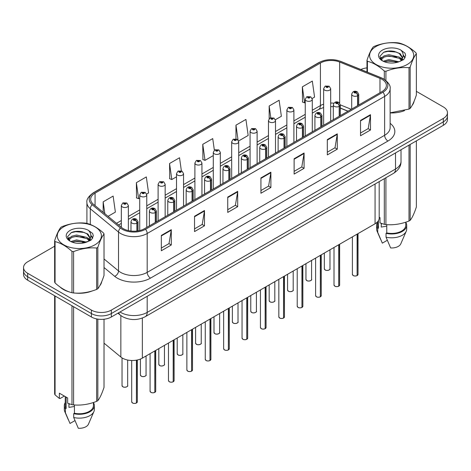 <?xml version="1.0" encoding="UTF-8"?>
<svg xmlns="http://www.w3.org/2000/svg" width="471" height="471" viewBox="0 0 471 471"><rect width="100%" height="100%" fill="white"/><g stroke="black" fill="none" stroke-linecap="round" stroke-linejoin="round"><path stroke-width="0.71" d="M347.934 111.238L340.345 108.171M379.19 181.629L379.19 218.02A14.083 8.131 180 0 1 375.063 223.772L142.348 358.125A14.083 8.131 180 0 1 120.853 357.042L104.026 343.165M60.053 287.004A22.537 13.011 0 0 0 63.397 289.471A22.537 13.011 0 0 0 69.408 291.949A22.537 13.011 0 0 1 63.397 289.471A22.537 13.011 0 0 1 60.053 287.004M381.975 79.322A15.025 8.672 180 0 1 386.373 85.451A15.025 8.672 180 0 1 381.975 91.586L144.538 228.67A15.025 8.672 180 0 1 121.606 227.511L93.388 204.243A15.025 8.672 180 0 1 90.668 199.268A15.025 8.672 180 0 1 95.065 193.134L320.421 63.026A15.025 8.672 180 0 1 339.668 62.054L379.967 78.351A15.025 8.672 180 0 1 381.975 79.322M383.005 78.728A16.479 9.514 0 0 0 380.803 77.662L340.498 61.365A16.479 9.514 0 0 0 319.391 62.431L94.035 192.539A16.479 9.514 0 0 0 92.192 204.726L120.411 227.993A16.479 9.514 0 0 0 145.563 229.265L383.005 92.181A16.479 9.514 0 0 0 383.005 78.728M54.642 246.221L27.677 261.794A14.083 8.131 0 0 0 23.55 267.54L23.55 274.44A14.083 8.131 0 0 0 27.677 280.192L91.415 316.995L91.415 313.545A14.083 8.131 0 0 0 111.339 313.545L443.323 121.871A14.083 8.131 0 0 0 447.45 116.119A14.083 8.131 0 0 1 443.323 121.871L111.339 313.545A14.083 8.131 0 0 1 91.415 313.545L27.677 276.742L91.415 313.545L91.415 310.095A14.083 8.131 0 0 0 111.339 310.095L443.323 118.421A14.083 8.131 0 0 0 447.45 112.669A14.083 8.131 0 0 0 443.323 106.923L416.358 91.35M23.55 270.99A14.083 8.131 0 0 0 27.677 276.742A14.083 8.131 0 0 1 23.55 270.99M161.335 235.418L161.335 250.755L171.291 245.002L171.291 229.665L161.335 235.418M161.335 248.034L169.007 243.601L171.256 230.178A3.756 2.167 -120 0 0 171.291 229.665M168.936 243.642L171.291 245.002M194.535 216.254L194.535 231.585L204.491 225.833L204.491 210.502L194.535 216.254M194.535 228.865L202.206 224.437L204.449 211.008A3.756 2.167 -120 0 0 204.491 210.502M202.136 224.473L204.491 225.833M227.734 197.084L227.734 212.415L237.69 206.669L237.69 191.332L227.734 197.084M227.734 209.695L235.4 205.268L237.649 191.844A3.756 2.167 -120 0 0 237.69 191.332M235.335 205.309L237.69 206.669M360.527 120.417L360.527 135.748L370.489 130.002L370.489 114.665L360.527 120.417M360.527 133.028L368.198 128.601L370.447 115.177A3.756 2.167 -120 0 0 370.489 114.665M368.128 128.636L370.489 130.002M327.327 139.581L327.327 154.918L337.289 149.166L337.289 133.835L327.327 139.581M327.327 152.198L334.999 147.764L337.248 134.341A3.756 2.167 -120 0 0 337.289 133.835M334.934 147.806L337.289 149.166M294.128 158.751L294.128 174.082L304.089 168.335L304.089 152.998L294.128 158.751M294.128 171.362L301.799 166.934L304.048 153.511A3.756 2.167 -120 0 0 304.089 152.998M301.734 166.975L304.089 168.335M260.928 177.914L260.928 193.251L270.89 187.499L270.89 172.168L260.928 177.914M260.928 190.531L268.6 186.104L270.849 172.674A3.756 2.167 -120 0 0 270.89 172.168M268.535 186.139L270.89 187.499M390.129 112.928A22.537 13.011 0 0 0 404.512 110.638A22.537 13.011 0 0 1 390.129 112.928M412.119 105.41A22.537 13.011 0 0 0 414.086 101.277A22.537 13.011 0 0 1 412.119 105.41M75.484 293.092A22.537 13.011 0 0 0 92.175 290.96A22.537 13.011 0 0 1 75.484 293.092M99.787 285.732A22.537 13.011 0 0 0 101.754 281.599A22.537 13.011 0 0 1 99.787 285.732M366.974 67.883A14.083 8.131 0 0 0 360.845 69.514M80.27 231.426L79.887 231.65M23.55 267.54A14.083 8.131 0 0 0 27.677 273.292L91.415 310.095M146.64 194.064L148.577 192.939L146.328 176.919L136.366 182.671L136.531 197.914M108.053 216.336L115.377 212.109L113.128 196.089L103.167 201.835L103.167 212.315M238.597 140.97L248.17 135.442L245.927 119.416L235.965 125.168L235.965 138.827M275.382 119.728L281.37 116.272L279.12 100.252L269.165 106.004L269.165 118.704M312.167 98.492L314.569 97.108L312.32 81.083L302.364 86.835L302.523 102.077M181.364 170.832L179.528 157.756L169.566 163.502L169.725 178.745M214.358 150.202L212.727 138.586L202.765 144.338L202.924 159.575M202.765 144.338L205.015 160.358L213.286 155.583M205.015 160.358L202.765 159.516M235.965 125.168L238.043 139.964M269.165 106.004L270.801 117.691M302.364 86.835L304.613 102.855L305.249 102.49M304.613 102.855L302.364 102.019M169.566 163.502L171.815 179.528L176.501 176.819M171.815 179.528L169.566 178.686M136.366 182.671L138.615 198.691L139.722 198.055M138.615 198.691L136.366 197.849M103.167 201.835L104.833 213.681M91.415 316.995A14.083 8.131 0 0 0 111.339 316.995L443.323 125.321A14.083 8.131 0 0 0 447.45 119.569L447.45 112.669M357.1 275.612C355.428 276.147 354.139 276.13 353.244 275.559L352.396 274.369A2.814 1.625 0 0 0 353.221 275.517A2.814 1.625 0 0 0 357.118 275.564L357.053 275.606A2.726 1.572 180 0 1 353.291 275.559M357.118 275.453L357.295 234.028M357.813 105.539L357.813 95.642A2.349 1.413 -122.2 0 0 356.082 92.811A1.172 0.677 0 0 0 356.047 91.874A1.172 0.677 0 0 0 354.386 91.874A1.172 0.677 0 0 0 354.386 92.834A1.172 0.677 0 0 0 356.005 92.852L354.745 92.351L355.546 92.163L356.082 92.811M356.005 92.852A2.349 1.295 62.1 0 1 357.595 95.772A3.521 2.031 180 0 1 352.726 95.707A3.521 2.031 180 0 1 351.696 94.271C352.596 91.38 354.433 90.544 357.218 91.757L358.737 94.271A3.521 2.031 180 0 1 357.813 95.642M357.595 105.663L357.595 95.772M357.118 275.564L357.118 234.128M330.683 121.2L330.683 88.695A3.521 2.031 180 0 1 328.511 90.573A3.521 2.031 180 0 1 324.672 90.132A3.521 2.031 180 0 1 323.642 88.695L325.043 86.252A2.349 1.413 57.8 0 1 326.297 86.317A1.172 0.677 0 0 0 326.332 87.253A1.172 0.677 0 0 0 327.993 87.253A1.172 0.677 0 0 0 327.993 86.299A1.172 0.677 0 0 0 326.368 86.275L327.633 86.776L326.833 86.97L326.297 86.317M326.845 86.976L326.845 86.576M326.368 86.275A2.349 1.295 -117.9 0 0 325.273 86.116A2.349 1.295 -117.9 0 0 325.167 86.187M326.815 86.958L326.815 86.593M338.708 286.227C337.036 286.768 335.746 286.751 334.852 286.18L334.004 284.984A2.814 1.625 0 0 0 334.828 286.138A2.814 1.625 0 0 0 338.726 286.185L338.661 286.221A2.726 1.572 180 0 1 334.899 286.174M338.726 286.068L338.902 244.649M339.42 116.154L339.42 106.263A2.349 1.413 -122.2 0 0 337.689 103.432A1.172 0.677 0 0 0 337.654 102.495A1.172 0.677 0 0 0 335.994 102.495A1.172 0.677 0 0 0 335.994 103.449A1.172 0.677 0 0 0 337.619 103.473L336.353 102.972L337.154 102.784L337.689 103.432M337.619 103.473A2.349 1.295 62.1 0 1 339.202 106.387A3.521 2.031 180 0 1 334.333 106.328A3.521 2.031 180 0 1 333.303 104.892C334.204 102.001 336.041 101.165 338.826 102.378L340.345 104.892A3.521 2.031 180 0 1 339.42 106.263M339.202 116.284L339.202 106.387M338.726 286.185L338.726 244.749M320.315 296.848C318.643 297.384 317.354 297.372 316.459 296.801L315.611 295.605A2.814 1.625 0 0 0 316.441 296.754A2.814 1.625 0 0 0 320.333 296.807L320.268 296.842A2.726 1.572 180 0 1 316.506 296.795M320.333 296.689L320.51 255.264M321.028 126.776L321.028 116.879A2.349 1.413 -122.2 0 0 319.297 114.047A1.172 0.677 0 0 0 319.261 113.111A1.172 0.677 0 0 0 317.601 113.111A1.172 0.677 0 0 0 317.601 114.07A1.172 0.677 0 0 0 319.226 114.094L317.96 113.593L318.761 113.399L319.297 114.047M319.226 114.094A2.349 1.295 62.1 0 1 320.81 117.008A3.521 2.031 180 0 1 315.941 116.943A3.521 2.031 180 0 1 314.911 115.507C315.811 112.622 317.648 111.78 320.433 112.999L321.952 115.507A3.521 2.031 180 0 1 321.028 116.879M320.81 126.899L320.81 117.008M320.333 296.807L320.333 255.364M301.923 307.469C300.251 308.005 298.961 307.987 298.066 307.416L297.219 306.227A2.814 1.625 0 0 0 298.049 307.375A2.814 1.625 0 0 0 301.94 307.422L301.876 307.457A2.726 1.572 180 0 1 298.114 307.41M301.94 307.31L302.117 265.885M302.635 137.391L302.635 127.5A2.349 1.413 -122.2 0 0 300.904 124.668A1.172 0.677 0 0 0 300.869 123.732A1.172 0.677 0 0 0 299.209 123.732A1.172 0.677 0 0 0 299.209 124.691A1.172 0.677 0 0 0 300.834 124.709L299.568 124.209L300.368 124.02L300.904 124.668M300.834 124.709A2.349 1.295 62.1 0 1 302.417 127.623A3.521 2.031 180 0 1 297.548 127.564A3.521 2.031 180 0 1 296.518 126.128C297.419 123.237 299.262 122.401 302.041 123.614L303.56 126.128A3.521 2.031 180 0 1 302.635 127.5M302.417 137.52L302.417 127.623M301.94 307.422L301.94 265.985M283.53 318.084C281.858 318.626 280.575 318.608 279.674 318.037L278.832 316.842A2.814 1.625 0 0 0 279.656 317.99A2.814 1.625 0 0 0 283.548 318.043L283.483 318.078A2.726 1.572 180 0 1 279.721 318.031M283.548 317.925L283.725 276.501M284.243 148.012L284.243 138.121A2.349 1.413 -122.2 0 0 282.512 135.289A1.172 0.677 0 0 0 282.476 134.347A1.172 0.677 0 0 0 280.816 134.347A1.172 0.677 0 0 0 280.816 135.307A1.172 0.677 0 0 0 282.441 135.33L281.175 134.83L281.976 134.635L282.512 135.289M282.441 135.33A2.349 1.295 62.1 0 1 284.025 138.244A3.521 2.031 180 0 1 279.156 138.186A3.521 2.031 180 0 1 278.125 136.743C279.026 133.858 280.869 133.016 283.648 134.235L285.167 136.743A3.521 2.031 180 0 1 284.243 138.121M284.025 148.135L284.025 138.244M283.548 318.043L283.548 276.607M312.291 131.815L312.291 99.31A3.521 2.031 180 0 1 310.118 101.188A3.521 2.031 180 0 1 306.28 100.747A3.521 2.031 180 0 1 305.249 99.31L306.65 96.867A2.349 1.413 57.8 0 1 307.904 96.938A1.172 0.677 0 0 0 307.94 97.874A1.172 0.677 0 0 0 309.6 97.874A1.172 0.677 0 0 0 309.6 96.914A1.172 0.677 0 0 0 307.975 96.896L309.1 97.203L308.44 97.585L308.452 97.197M307.975 96.896A2.349 1.295 -117.9 0 0 306.88 96.738A2.349 1.295 -117.9 0 0 306.774 96.802M308.423 97.579L307.904 96.938M308.44 97.585L308.423 97.214M293.898 142.436L293.898 109.931A3.521 2.031 180 0 1 291.726 111.81A3.521 2.031 180 0 1 287.887 111.368A3.521 2.031 180 0 1 286.857 109.931L288.264 107.488A2.349 1.413 57.8 0 1 289.512 107.559A1.172 0.677 0 0 0 289.547 108.495A1.172 0.677 0 0 0 291.208 108.495A1.172 0.677 0 0 0 291.208 107.535A1.172 0.677 0 0 0 289.583 107.512L290.848 108.012L290.048 108.206L290.059 107.812M289.583 107.512A2.349 1.295 -117.9 0 0 288.488 107.359A2.349 1.295 -117.9 0 0 288.382 107.423M290.03 108.195L289.512 107.559M290.048 108.206L290.03 107.83M275.506 153.057L275.506 120.547A3.521 2.031 180 0 1 273.333 122.425A3.521 2.031 180 0 1 269.494 121.989A3.521 2.031 180 0 1 268.464 120.547L269.871 118.103A2.349 1.413 57.8 0 1 271.119 118.174A1.172 0.677 0 0 0 271.155 119.11A1.172 0.677 0 0 0 272.815 119.11A1.172 0.677 0 0 0 272.815 118.15A1.172 0.677 0 0 0 271.19 118.133L272.456 118.633L271.655 118.822L271.119 118.174M271.667 118.833L271.667 118.433M271.19 118.133A2.349 1.295 -117.9 0 0 270.095 117.974A2.349 1.295 -117.9 0 0 269.989 118.038M271.655 118.822L271.637 118.451M376.064 46.47A22.066 12.741 -0 0 0 376.064 64.486A22.066 12.741 -0 0 0 407.268 64.486A22.066 12.741 -0 0 0 407.268 46.47A22.066 12.741 -0 0 0 376.064 46.47M390.129 112.816L408.999 109.078A25.352 14.636 -0 0 0 409.593 108.748A25.352 14.636 -0 0 0 410.17 108.401C412.225 105.834 414.286 101.389 416.358 95.071L416.358 53.7A25.352 14.636 -0 0 0 415.928 52.776C410.282 47.659 404.648 44.404 399.025 43.02A25.352 14.636 -0 0 0 397.424 42.773C389.694 42.107 381.999 43.303 374.339 46.341A25.352 14.636 -0 0 0 373.738 46.676A25.352 14.636 -0 0 0 373.162 47.018C371.089 49.626 369.028 54.071 366.974 60.347A25.352 14.636 -0 0 0 367.404 61.277L367.404 72.163M384.307 79.328L384.307 71.033C378.66 65.916 373.026 62.661 367.404 61.277M384.307 71.033A25.352 14.636 -0 0 0 385.914 71.28L385.914 80.494M408.999 109.078L408.999 67.712C401.333 67.041 393.638 68.23 385.914 71.28M408.999 67.712A25.352 14.636 -0 0 0 409.593 67.377A25.352 14.636 -0 0 0 410.17 67.029L410.17 108.401M398.972 61.783L388.887 59.558L383.17 61.248M397.565 62.243L388.887 60.771L384.454 61.801M401.728 59.652L399.255 57.103L388.887 54.689L384.077 55.884L381.298 58.257L380.939 59.546M401.333 60.259L399.255 58.322L388.887 55.908L384.077 57.103L381.157 59.788M400.385 61.312L402.034 59.034L402.399 57.427L400.238 53.694L394.351 51.421C390.335 50.603 386.762 50.892 383.635 52.275L379.856 56.396L382.393 60.806A13.117 7.571 -0 0 0 398.79 61.836L403.906 59.358L405.625 55.478L405.036 53.164L400.739 50.008A13.117 7.571 -0 0 0 382.393 50.12A13.117 7.571 -0 0 0 382.393 60.83M401.834 60.677L402.399 58.392M402.369 57.904L399.255 53.453L394.633 51.474M400.739 50.008C403.47 52.787 403.906 55.79 402.034 59.022M366.974 71.992L366.974 60.347M416.358 53.7C414.303 56.273 412.243 60.712 410.17 67.029M396.6 61.836L388.057 61.106L384.654 61.725M402.846 60.105L402.246 59.629M401.881 59.364L401.274 58.963M396.6 56.967L388.057 56.237L384.654 56.856M381.363 58.139L380.362 58.757M404.978 57.904L403.182 55.537M396.635 52.11L388.057 51.368L383.482 52.346M405.625 55.596L405.036 53.164M403.235 59.852L402.352 59.099M402.093 58.904L399.991 57.645M382.193 57.121L380.138 58.31M405.125 57.615L403.176 54.93M63.732 226.792A22.066 12.741 -0 0 0 63.732 244.808A22.066 12.741 -0 0 0 94.936 244.808A22.066 12.741 -0 0 0 94.936 226.792A22.066 12.741 -0 0 0 63.732 226.792M61.407 226.998A25.352 14.636 -0 0 0 60.83 227.346C58.757 229.948 56.697 234.393 54.642 240.675A25.352 14.636 -0 0 0 55.072 241.599L55.072 282.971C60.688 288.069 66.323 291.325 71.975 292.726A25.352 14.636 -0 0 0 73.576 292.974C81.242 293.645 88.937 292.456 96.661 289.406A25.352 14.636 -0 0 0 97.261 289.07A25.352 14.636 -0 0 0 97.838 288.723C99.893 286.156 101.954 281.717 104.026 275.4L104.026 234.028A25.352 14.636 -0 0 0 103.596 233.098C97.944 227.982 92.31 224.732 86.693 223.342A25.352 14.636 -0 0 0 85.086 223.095C77.362 222.436 69.667 223.625 62.001 226.669A25.352 14.636 -0 0 0 61.407 226.998M71.975 292.726L71.975 251.355C66.323 246.239 60.688 242.989 55.072 241.599M71.975 251.355A25.352 14.636 -0 0 0 73.576 251.608L73.576 292.974M96.661 289.406L96.661 248.034C89.001 247.363 81.306 248.553 73.576 251.608M96.661 248.034A25.352 14.636 -0 0 0 97.261 247.699A25.352 14.636 -0 0 0 97.838 247.357L97.838 288.723M54.642 240.675L54.642 282.041A25.352 14.636 -0 0 0 55.072 282.971M86.635 242.112L76.555 239.88L70.838 241.57M85.227 242.565L76.555 241.099L72.122 242.129M89.39 239.98L86.923 237.425L76.555 235.011L71.745 236.212L68.966 238.585L68.601 239.874M88.995 240.587L86.923 238.644L76.555 236.23L71.745 237.425L68.819 240.11M88.053 241.641L89.702 239.356L90.067 237.749L87.906 234.022L82.019 231.75C78.003 230.931 74.43 231.214 71.298 232.597L67.524 236.719L70.061 241.134M89.502 240.999L90.067 238.715M90.032 238.226L86.923 233.775L82.295 231.803M70.055 230.449A13.117 7.571 -0 0 0 70.055 241.158A13.117 7.571 -0 0 0 86.458 242.159L91.568 239.68L93.293 235.8L92.705 233.486L88.407 230.331A13.117 7.571 -0 0 0 70.055 230.449M88.407 230.331C91.139 233.11 91.568 236.118 89.702 239.35M104.026 234.028C101.971 236.595 99.911 241.04 97.838 247.357M84.268 242.159L75.719 241.429L72.316 242.047M90.509 240.434L89.914 239.951M89.549 239.686L88.937 239.292M84.268 237.29L75.719 236.56L72.316 237.178M69.031 238.461L68.03 239.08M92.646 238.232L90.844 235.865M84.303 232.433L75.719 231.691L71.145 232.668M93.293 235.918L92.705 233.486M90.903 240.175L90.02 239.421M89.755 239.227L87.653 237.967M69.861 237.443L67.8 238.638M92.793 237.943L90.844 235.253M381.798 223.584A10.615 6.129 0 0 0 381.263 224.632M381.263 223.395L381.263 227.057L386.762 226.162M379.19 217.184L380.009 217.655L380.009 222.913L384.307 224.343A25.352 14.636 0 0 0 385.914 224.59C393.573 225.262 401.268 224.066 408.999 221.017A25.352 14.636 0 0 0 410.17 220.34C412.225 217.773 414.286 213.328 416.358 207.01L416.358 140.894M386.762 224.649L386.762 232.921A14.083 8.131 0 0 0 405.755 225.303L405.755 222.177M386.762 232.921L386.037 233.339A15.025 8.672 0 0 0 406.691 225.303A15.025 8.672 0 0 0 405.755 222.283M386.037 233.339L386.037 237.178A15.025 8.672 0 0 0 406.243 231.237A15.025 8.672 0 0 0 406.691 229.136L406.691 225.303M386.037 237.178L390.636 247.94A9.391 5.422 0 0 0 400.78 243.866L406.243 231.237M408.999 221.017L408.999 145.139M410.17 144.462L410.17 220.34M385.914 177.744L385.914 224.59M384.307 224.343L384.307 178.674M377.583 221.788L377.583 225.303A14.083 8.131 0 0 0 378.466 228.129L378.466 220.593M377.583 222.283A15.025 8.672 0 0 0 376.641 225.303A15.025 8.672 0 0 0 377.736 228.553L378.466 228.129M376.641 225.303L376.641 229.136A15.025 8.672 0 0 0 377.088 231.237A15.025 8.672 0 0 0 377.736 232.386L377.736 228.553M387.286 240.287L382.334 243.148L377.736 232.386M69.467 403.912A10.615 6.129 0 0 0 68.931 404.954M68.931 403.718L68.931 407.38L74.43 406.485M64.35 396.064L60.141 398.495L59.37 398.442L59.37 393.191L67.671 397.983L67.671 403.235L71.975 404.666A25.352 14.636 0 0 0 73.576 404.913C81.242 405.584 88.937 404.395 96.661 401.339A25.352 14.636 0 0 0 97.838 400.662C99.893 398.095 101.954 393.65 104.026 387.333L104.026 319.232M74.43 404.972L74.43 413.25A14.083 8.131 0 0 0 93.417 405.625L93.417 402.505M74.43 413.25L73.706 413.668A15.025 8.672 0 0 0 94.359 405.625A15.025 8.672 0 0 0 93.417 402.605M73.706 413.668L73.706 417.5A15.025 8.672 0 0 0 93.912 411.56A15.025 8.672 0 0 0 94.359 409.458L94.359 405.625M73.706 417.5L78.298 428.263A9.391 5.422 0 0 0 88.442 424.188L93.912 411.56M96.661 401.339L96.661 318.908M97.838 319.114L97.838 400.662M73.576 306.692L73.576 404.913M71.975 404.666L71.975 305.767M55.072 296.012L55.072 394.91L59.37 398.442M55.072 394.91A25.352 14.636 0 0 1 54.642 393.98L54.642 295.764M65.245 396.582L65.245 405.625A14.083 8.131 0 0 0 66.128 408.457L66.128 397.088M65.245 402.605A15.025 8.672 0 0 0 64.309 405.625A15.025 8.672 0 0 0 65.404 408.875L66.128 408.457M64.309 405.625L64.309 409.458A15.025 8.672 0 0 0 64.757 411.56A15.025 8.672 0 0 0 65.404 412.708L65.404 408.875M74.954 420.615L70.002 423.47L65.404 412.708M265.138 328.705C263.466 329.241 262.182 329.223 261.281 328.652L260.439 327.463A2.814 1.625 0 0 0 261.264 328.611A2.814 1.625 0 0 0 265.155 328.658L265.096 328.699A2.726 1.572 180 0 1 261.328 328.652M265.155 328.546L265.332 287.122M265.85 158.633L265.85 148.736A2.349 1.413 -122.2 0 0 264.119 145.904A1.172 0.677 0 0 0 264.084 144.968A1.172 0.677 0 0 0 262.424 144.968A1.172 0.677 0 0 0 262.424 145.928A1.172 0.677 0 0 0 264.048 145.945L262.783 145.445L263.583 145.256L264.119 145.904M264.048 145.945A2.349 1.295 62.1 0 1 265.632 148.865A3.521 2.031 180 0 1 260.763 148.801A3.521 2.031 180 0 1 259.733 147.364C260.634 144.473 262.477 143.637 265.255 144.85L266.774 147.364A3.521 2.031 180 0 1 265.85 148.736M265.632 158.756L265.632 148.865M265.155 328.658L265.155 287.222M246.745 339.32C245.073 339.862 243.79 339.844 242.889 339.273L242.047 338.078A2.814 1.625 0 0 0 242.871 339.232A2.814 1.625 0 0 0 246.763 339.279L246.704 339.314A2.726 1.572 180 0 1 242.936 339.267M246.763 339.161L246.939 297.743M247.458 169.248L247.458 159.357A2.349 1.413 -122.2 0 0 245.727 156.525A1.172 0.677 0 0 0 245.691 155.589A1.172 0.677 0 0 0 244.031 155.589A1.172 0.677 0 0 0 244.031 156.543A1.172 0.677 0 0 0 245.656 156.566L244.39 156.066L245.197 155.872L245.727 156.525M245.656 156.566A2.349 1.295 62.1 0 1 247.24 159.481A3.521 2.031 180 0 1 242.371 159.422A3.521 2.031 180 0 1 241.34 157.985C242.241 155.094 244.084 154.258 246.863 155.471L248.382 157.985A3.521 2.031 180 0 1 247.458 159.357M247.24 169.372L247.24 159.481M246.763 339.279L246.763 297.843M228.353 349.941C226.681 350.477 225.397 350.465 224.496 349.894L223.654 348.699A2.814 1.625 0 0 0 224.479 349.847A2.814 1.625 0 0 0 228.37 349.9L228.311 349.935A2.726 1.572 180 0 1 224.543 349.888M228.37 349.782L228.547 308.358M229.065 179.869L229.065 169.972A2.349 1.413 -122.2 0 0 227.334 167.14A1.172 0.677 0 0 0 227.299 166.204A1.172 0.677 0 0 0 225.638 166.204A1.172 0.677 0 0 0 225.638 167.164A1.172 0.677 0 0 0 227.263 167.181L225.998 166.687L226.804 166.493L227.334 167.14M227.263 167.181A2.349 1.295 62.1 0 1 228.847 170.102A3.521 2.031 180 0 1 223.978 170.037A3.521 2.031 180 0 1 222.948 168.6C223.849 165.71 225.691 164.874 228.476 166.086L229.989 168.6A3.521 2.031 180 0 1 229.065 169.972M228.847 179.993L228.847 170.102M228.37 349.9L228.37 308.458M257.113 163.672L257.113 131.168A3.521 2.031 180 0 1 254.941 133.046A3.521 2.031 180 0 1 251.102 132.604A3.521 2.031 180 0 1 250.072 131.168L251.479 128.724A2.349 1.413 57.8 0 1 252.727 128.795A1.172 0.677 0 0 0 252.762 129.731A1.172 0.677 0 0 0 254.422 129.731A1.172 0.677 0 0 0 254.422 128.771A1.172 0.677 0 0 0 252.797 128.754L254.063 129.248L253.263 129.443L252.727 128.795M253.274 129.448L253.274 129.048M252.797 128.754A2.349 1.295 -117.9 0 0 251.702 128.595A2.349 1.295 -117.9 0 0 251.596 128.66M253.263 129.443L253.245 129.066M238.72 174.294L238.72 141.789A3.521 2.031 180 0 1 236.548 143.667A3.521 2.031 180 0 1 232.709 143.225A3.521 2.031 180 0 1 231.679 141.789L233.086 139.339A2.349 1.413 57.8 0 1 234.334 139.41A1.172 0.677 0 0 0 234.37 140.346A1.172 0.677 0 0 0 236.03 140.346A1.172 0.677 0 0 0 236.03 139.392A1.172 0.677 0 0 0 234.411 139.369L235.535 139.675L234.87 140.064L234.882 139.669M234.411 139.369A2.349 1.295 -117.9 0 0 233.31 139.21A2.349 1.295 -117.9 0 0 233.21 139.281M234.852 140.052L234.334 139.41M234.87 140.064L234.852 139.687M220.328 184.909L220.328 152.404A3.521 2.031 180 0 1 218.155 154.282A3.521 2.031 180 0 1 214.317 153.84A3.521 2.031 180 0 1 213.286 152.404L214.694 149.961A2.349 1.413 57.8 0 1 215.942 150.031A1.172 0.677 0 0 0 215.977 150.967A1.172 0.677 0 0 0 217.637 150.967A1.172 0.677 0 0 0 217.637 150.008A1.172 0.677 0 0 0 216.018 149.99L217.143 150.296L216.477 150.679L216.489 150.29M216.018 149.99A2.349 1.295 -117.9 0 0 214.917 149.831A2.349 1.295 -117.9 0 0 214.817 149.896M216.466 150.673L215.942 150.031M216.477 150.679L216.466 150.308M209.96 360.556C208.288 361.098 207.005 361.08 206.104 360.509L205.262 359.314A2.814 1.625 0 0 0 206.086 360.468A2.814 1.625 0 0 0 209.984 360.515L209.919 360.55A2.726 1.572 180 0 1 206.151 360.503M209.984 360.403L210.154 318.979M210.672 190.484L210.672 180.593A2.349 1.413 -122.2 0 0 208.941 177.761A1.172 0.677 0 0 0 208.906 176.825A1.172 0.677 0 0 0 207.246 176.825A1.172 0.677 0 0 0 207.246 177.785A1.172 0.677 0 0 0 208.871 177.803L207.611 177.302L208.412 177.114L208.941 177.761M208.871 177.803A2.349 1.295 62.1 0 1 210.455 180.717A3.521 2.031 180 0 1 205.586 180.658A3.521 2.031 180 0 1 204.555 179.221C205.456 176.331 207.299 175.495 210.084 176.707L211.597 179.221A3.521 2.031 180 0 1 210.672 180.593M210.455 190.614L210.455 180.717M209.984 360.515L209.984 319.079M191.567 371.177C189.895 371.719 188.612 371.701 187.711 371.13L186.869 369.935A2.814 1.625 0 0 0 187.694 371.083A2.814 1.625 0 0 0 191.591 371.136L191.526 371.172A2.726 1.572 180 0 1 187.758 371.124M191.591 371.018L191.762 329.594M192.28 201.105L192.28 191.214A2.349 1.413 -122.2 0 0 190.549 188.376A1.172 0.677 0 0 0 190.514 187.44A1.172 0.677 0 0 0 188.853 187.44A1.172 0.677 0 0 0 188.853 188.4A1.172 0.677 0 0 0 190.478 188.424L189.218 187.923L190.019 187.729L190.549 188.376M190.478 188.424A2.349 1.295 62.1 0 1 192.062 191.338A3.521 2.031 180 0 1 187.193 191.273A3.521 2.031 180 0 1 186.163 189.837C187.064 186.952 188.906 186.11 191.691 187.328L193.204 189.837A3.521 2.031 180 0 1 192.28 191.214M192.062 201.229L192.062 191.338M191.591 371.136L191.591 329.694M173.175 381.798C171.503 382.334 170.219 382.317 169.319 381.745L168.477 380.556A2.814 1.625 0 0 0 169.301 381.704A2.814 1.625 0 0 0 173.198 381.751L173.134 381.793A2.726 1.572 180 0 1 169.366 381.74M173.198 381.64L173.369 340.215M173.887 211.72L173.887 201.829A2.349 1.413 -122.2 0 0 172.156 198.998A1.172 0.677 0 0 0 172.121 198.061A1.172 0.677 0 0 0 170.461 198.061A1.172 0.677 0 0 0 170.461 199.021A1.172 0.677 0 0 0 172.086 199.039L170.826 198.538L171.627 198.35L172.156 198.998M172.086 199.039A2.349 1.295 62.1 0 1 173.675 201.953A3.521 2.031 180 0 1 168.806 201.894A3.521 2.031 180 0 1 167.77 200.458C168.671 197.567 170.514 196.731 173.299 197.944L174.818 200.458A3.521 2.031 180 0 1 173.887 201.829M173.675 211.85L173.675 201.953M173.198 381.751L173.198 340.315M154.782 392.414C153.11 392.955 151.827 392.938 150.926 392.367L150.084 391.171A2.814 1.625 0 0 0 150.908 392.325A2.814 1.625 0 0 0 154.806 392.372L154.741 392.408A2.726 1.572 180 0 1 150.973 392.361M154.806 392.255L154.977 350.836M155.495 222.341L155.495 212.45A2.349 1.413 -122.2 0 0 153.764 209.619A1.172 0.677 0 0 0 153.729 208.682A1.172 0.677 0 0 0 152.074 208.682A1.172 0.677 0 0 0 152.074 209.636A1.172 0.677 0 0 0 153.693 209.66L152.433 209.159L153.234 208.965L153.764 209.619M153.693 209.66A2.349 1.295 62.1 0 1 155.283 212.574A3.521 2.031 180 0 1 150.414 212.515A3.521 2.031 180 0 1 149.378 211.073C150.278 208.188 152.121 207.352 154.906 208.565L156.425 211.073A3.521 2.031 180 0 1 155.495 212.45M155.283 222.465L155.283 212.574M154.806 392.372L154.806 350.936M136.396 403.035C134.718 403.57 133.434 403.559 132.539 402.982L131.692 401.792A2.814 1.625 0 0 0 132.516 402.94A2.814 1.625 0 0 0 136.413 402.988L136.349 403.029A2.726 1.572 180 0 1 132.587 402.982M136.413 402.876L136.584 360.138M137.108 231.014L137.108 223.066A2.349 1.413 -122.2 0 0 135.377 220.234A1.172 0.677 0 0 0 135.342 219.298A1.172 0.677 0 0 0 133.682 219.298A1.172 0.677 0 0 0 133.682 220.257A1.172 0.677 0 0 0 135.301 220.275L134.041 219.774L134.841 219.586L135.377 220.234M135.301 220.275A2.349 1.295 62.1 0 1 136.89 223.195A3.521 2.031 180 0 1 132.021 223.13A3.521 2.031 180 0 1 130.985 221.694C131.886 218.803 133.729 217.967 136.513 219.18L138.032 221.694A3.521 2.031 180 0 1 137.108 223.066M136.89 231.037L136.89 223.195M136.413 402.988L136.413 360.168M201.935 195.53L201.935 163.025A3.521 2.031 180 0 1 199.763 164.903A3.521 2.031 180 0 1 195.924 164.461A3.521 2.031 180 0 1 194.894 163.025L196.301 160.582A2.349 1.413 57.8 0 1 197.549 160.646A1.172 0.677 0 0 0 197.585 161.588A1.172 0.677 0 0 0 199.245 161.588A1.172 0.677 0 0 0 199.245 160.629A1.172 0.677 0 0 0 197.626 160.605L198.886 161.106L198.085 161.3L197.549 160.646M198.103 161.306L198.103 160.905M197.626 160.605A2.349 1.295 -117.9 0 0 196.525 160.446A2.349 1.295 -117.9 0 0 196.425 160.517M198.085 161.3L198.073 160.923M183.549 206.151L183.549 173.64A3.521 2.031 180 0 1 181.37 175.518A3.521 2.031 180 0 1 177.538 175.082A3.521 2.031 180 0 1 176.501 173.64L177.908 171.197A2.349 1.413 57.8 0 1 179.157 171.267A1.172 0.677 0 0 0 179.192 172.203A1.172 0.677 0 0 0 180.852 172.203A1.172 0.677 0 0 0 180.852 171.244A1.172 0.677 0 0 0 179.233 171.226L180.493 171.727L179.692 171.915L179.157 171.267M179.71 171.927L179.71 171.526M179.233 171.226A2.349 1.295 -117.9 0 0 178.132 171.067A2.349 1.295 -117.9 0 0 178.032 171.132M179.692 171.915L179.681 171.544M165.156 216.766L165.156 184.261A3.521 2.031 180 0 1 162.978 186.139A3.521 2.031 180 0 1 159.145 185.698A3.521 2.031 180 0 1 158.109 184.261L159.516 181.818A2.349 1.413 57.8 0 1 160.77 181.888A1.172 0.677 0 0 0 160.805 182.825A1.172 0.677 0 0 0 162.46 182.825A1.172 0.677 0 0 0 162.46 181.865A1.172 0.677 0 0 0 160.841 181.847L162.101 182.342L161.3 182.536L160.77 181.888M161.317 182.542L161.317 182.142M160.841 181.847A2.349 1.295 -117.9 0 0 159.74 181.688A2.349 1.295 -117.9 0 0 159.64 181.753M161.288 182.524L161.288 182.159M146.764 227.387L146.764 194.882A3.521 2.031 180 0 1 144.585 196.76A3.521 2.031 180 0 1 140.752 196.319A3.521 2.031 180 0 1 139.722 194.882L141.123 192.433A2.349 1.413 57.8 0 1 142.377 192.504A1.172 0.677 0 0 0 142.413 193.44A1.172 0.677 0 0 0 144.073 193.44A1.172 0.677 0 0 0 144.073 192.486A1.172 0.677 0 0 0 142.448 192.462L143.708 192.963L142.907 193.157L142.925 192.763M142.448 192.462A2.349 1.295 -117.9 0 0 141.347 192.303A2.349 1.295 -117.9 0 0 141.247 192.374M142.896 193.145L142.377 192.504M142.907 193.157L142.896 192.78M128.371 230.602L128.371 205.497A3.521 2.031 180 0 1 126.199 207.375A3.521 2.031 180 0 1 122.36 206.934A3.521 2.031 180 0 1 121.33 205.497L122.731 203.054A2.349 1.413 57.8 0 1 123.985 203.125A1.172 0.677 0 0 0 124.02 204.061A1.172 0.677 0 0 0 125.68 204.061A1.172 0.677 0 0 0 125.68 203.101A1.172 0.677 0 0 0 124.056 203.083L125.18 203.39L124.515 203.772L124.532 203.384M124.056 203.083A2.349 1.295 -117.9 0 0 122.96 202.924A2.349 1.295 -117.9 0 0 122.854 202.989M124.503 203.766L123.985 203.125M124.515 203.772L124.503 203.395M375.063 184.008L375.063 223.772M120.853 315.558L120.853 357.042M142.348 318.055L142.348 358.125M390.129 123.325A23.473 13.553 180 0 1 387.951 141.041L150.514 278.125A4.692 2.708 60 0 1 147.193 272.373L384.63 135.289A18.781 10.845 0 0 0 390.129 127.623L390.129 88.748A18.781 10.845 180 0 1 384.63 96.42A4.692 2.708 -120 0 0 383.005 92.181M150.514 278.125A23.473 13.553 180 0 1 117.314 278.125A23.473 13.553 180 0 1 114.683 276.312L104.026 267.528M120.411 227.993A4.692 3.138 129.5 0 0 118.527 232.056L118.527 270.925A18.781 10.845 0 0 0 120.635 272.373A18.781 10.845 0 0 0 147.193 272.373L147.193 233.498A18.781 10.845 180 0 1 118.527 232.056L90.308 208.783A18.781 10.845 180 0 1 86.911 202.565L86.911 223.401M390.129 88.748C390.742 85.793 388.587 82.525 383.659 78.934L381.186 77.739A4.692 2.196 112 0 0 380.803 77.662M381.186 77.739L340.886 61.442C333.109 58.692 325.726 59.093 318.737 62.643A4.692 2.708 60 0 1 319.391 62.431M94.035 192.539A4.692 2.708 -120 0 0 93.382 192.751C88.454 196.342 86.293 199.616 86.911 202.565M92.192 204.726A4.692 3.138 129.5 0 0 90.308 208.783L90.308 224.502M340.886 61.442A4.692 2.196 112 0 0 340.498 61.365M145.563 229.265A4.692 2.708 60 0 1 147.193 233.498L384.63 96.42L384.63 135.289A4.692 2.708 60 0 0 387.951 141.041M82.507 243.148A23.473 13.553 180 0 1 82.978 241.841M111.339 310.095L111.339 316.995M443.323 118.421L443.323 125.321M27.677 273.292L27.677 280.192M90.308 238.196L90.308 240.557M86.911 241.435A18.781 10.845 0 0 0 86.941 242.017M104.026 258.968L118.527 270.925A4.692 3.138 -50.5 0 1 114.683 276.312M95.065 193.134L95.065 205.633M379.967 78.351L379.967 92.746M339.668 62.054L339.668 103.072M351.284 109.307L340.345 104.88L340.345 115.625M333.88 103.196A15.025 8.672 0 0 0 330.683 103.043M323.642 104.168A15.025 8.672 0 0 0 320.421 105.581L312.291 110.273M320.421 63.026L320.421 105.581A8.449 4.881 60 0 1 318.673 109.449L312.291 113.134M305.249 114.341L293.898 120.894M286.857 124.956L275.506 131.509M268.464 135.577L257.113 142.13M250.072 146.198L238.72 152.751M231.679 156.814L220.328 163.366M213.286 167.435L201.935 173.987M194.894 178.05L183.549 184.603M176.501 188.671L165.156 195.224M158.109 199.292L146.764 205.845M139.722 209.907L128.371 216.46M121.33 220.528L116.508 223.307M348.069 111.162L341.345 108.448A8.449 3.956 -68 0 1 340.345 107.571M260.928 178.403L270.849 172.674M294.128 159.233L304.048 153.511M327.327 140.07L337.248 134.341M360.527 120.9L370.447 115.177M227.734 197.573L237.649 191.844M194.535 216.737L204.449 211.008M161.335 235.906L171.256 230.178M119.987 312.002A18.781 10.845 0 0 0 120.635 312.397A18.781 10.845 0 0 0 147.193 312.397L395.516 169.024A18.781 10.845 0 0 0 401.021 161.359C401.157 166.016 398.672 170.007 393.573 173.322L145.245 316.695A9.391 5.422 60 0 0 147.193 312.397L147.193 296.294M395.516 152.922L395.516 169.024A9.391 5.422 60 0 1 393.573 173.322M118.757 312.709A9.391 6.282 129.5 0 0 120.246 315.081L117.938 313.18M357.295 275.464A2.814 1.625 0 0 0 358.031 274.369L358.031 233.604M325.173 269.942A2.814 1.625 0 0 0 328.24 270.295A2.814 1.625 0 0 0 329.977 268.788C330.919 269.5 327.021 271.237 325.19 269.983L324.342 268.788A2.814 1.625 0 0 0 325.173 269.942M329.123 269.96A2.726 1.572 180 0 1 325.237 269.977M338.902 286.085A2.814 1.625 0 0 0 339.638 284.984L339.638 244.219M320.51 296.706A2.814 1.625 0 0 0 321.246 295.605L321.246 254.84M302.117 307.322A2.814 1.625 0 0 0 302.853 306.227L302.853 265.456M283.725 317.943A2.814 1.625 0 0 0 284.46 316.842L284.46 276.077M306.78 280.557A2.814 1.625 0 0 0 309.847 280.91A2.814 1.625 0 0 0 311.584 279.409C312.526 280.121 308.629 281.852 306.798 280.604L305.956 279.409A2.814 1.625 0 0 0 306.78 280.557M310.73 280.581A2.726 1.572 180 0 1 306.845 280.598M288.387 291.178A2.814 1.625 0 0 0 291.455 291.531A2.814 1.625 0 0 0 293.197 290.03C294.134 290.742 290.236 292.473 288.405 291.219L287.563 290.03A2.814 1.625 0 0 0 288.387 291.178M292.338 291.196A2.726 1.572 180 0 1 288.452 291.213M269.995 301.799A2.814 1.625 0 0 0 273.062 302.147A2.814 1.625 0 0 0 274.805 300.645C275.741 301.358 271.844 303.094 270.013 301.84L269.171 300.645A2.814 1.625 0 0 0 269.995 301.799M273.945 301.817A2.726 1.572 180 0 1 270.06 301.834M265.332 328.558A2.814 1.625 0 0 0 266.074 327.463L266.074 286.692M246.939 339.179A2.814 1.625 0 0 0 247.681 338.078L247.681 297.313M228.547 349.8A2.814 1.625 0 0 0 229.289 348.699L229.289 307.934M251.602 312.414A2.814 1.625 0 0 0 254.67 312.768A2.814 1.625 0 0 0 256.412 311.266C257.349 311.979 253.451 313.71 251.62 312.456L250.778 311.266A2.814 1.625 0 0 0 251.602 312.414M255.553 312.432A2.726 1.572 180 0 1 251.667 312.456M233.21 323.035A2.814 1.625 0 0 0 236.277 323.389A2.814 1.625 0 0 0 238.02 321.881C238.956 322.594 235.058 324.331 233.227 323.077L232.386 321.881A2.814 1.625 0 0 0 233.21 323.035M237.16 323.053A2.726 1.572 180 0 1 233.275 323.071M214.817 333.651A2.814 1.625 0 0 0 217.885 334.004A2.814 1.625 0 0 0 219.627 332.502C220.563 333.215 216.666 334.946 214.835 333.698L213.993 332.502A2.814 1.625 0 0 0 214.817 333.651M218.768 333.674A2.726 1.572 180 0 1 214.882 333.692M210.154 360.415A2.814 1.625 0 0 0 210.896 359.314L210.896 318.549M191.762 371.036A2.814 1.625 0 0 0 192.504 369.935L192.504 329.17M173.369 381.651A2.814 1.625 0 0 0 174.111 380.556L174.111 339.785M154.977 392.272A2.814 1.625 0 0 0 155.718 391.171L155.718 350.406M136.584 402.888A2.814 1.625 0 0 0 137.326 401.792L137.326 359.991M196.425 344.272A2.814 1.625 0 0 0 199.492 344.625A2.814 1.625 0 0 0 201.235 343.123C202.171 343.83 198.273 345.567 196.442 344.313L195.6 343.123A2.814 1.625 0 0 0 196.425 344.272M200.375 344.289A2.726 1.572 180 0 1 196.489 344.307M178.032 354.887A2.814 1.625 0 0 0 181.105 355.24A2.814 1.625 0 0 0 182.842 353.739C183.778 354.451 179.881 356.188 178.05 354.934L177.208 353.739A2.814 1.625 0 0 0 178.032 354.887M181.983 354.91A2.726 1.572 180 0 1 178.097 354.928M159.64 365.508A2.814 1.625 0 0 0 162.713 365.861A2.814 1.625 0 0 0 164.45 364.36C165.392 365.072 161.488 366.803 159.657 365.549L158.815 364.36A2.814 1.625 0 0 0 159.64 365.508M163.59 365.525A2.726 1.572 180 0 1 159.704 365.549M141.247 376.129A2.814 1.625 0 0 0 144.32 376.476A2.814 1.625 0 0 0 146.057 374.975C146.999 375.687 143.096 377.424 141.271 376.17L140.423 374.975A2.814 1.625 0 0 0 141.247 376.129M145.198 376.146A2.726 1.572 180 0 1 141.318 376.164M122.854 386.744A2.814 1.625 0 0 0 125.928 387.097A2.814 1.625 0 0 0 127.665 385.596C128.607 386.308 124.703 388.039 122.878 386.785L122.03 385.596A2.814 1.625 0 0 0 122.854 386.744M126.805 386.762A2.726 1.572 180 0 1 122.925 386.785M318.737 62.643L93.382 192.751M341.345 108.448L340.345 108.071M333.303 106.687L330.683 106.611M323.642 107.506L318.673 109.449M305.249 117.197L293.898 123.749M286.857 127.818L275.506 134.37M268.464 138.439L257.113 144.991M250.072 149.054L238.72 155.607M231.679 159.675L220.328 166.228M213.286 170.29L201.935 176.843M194.894 180.911L183.549 187.464M176.501 191.526L165.156 198.079M158.109 202.147L146.764 208.7M139.722 212.768L128.371 219.321M121.33 223.384L118.545 224.991M145.245 316.695C137.691 320.492 130.131 320.492 122.578 316.695L120.246 315.081M401.021 161.359L401.021 149.749M352.396 274.369L352.396 236.854M351.696 109.072L351.696 94.271M358.737 105.004L358.737 94.271M358.031 274.369L357.271 275.511M329.977 268.788L329.977 249.801M324.342 268.788L324.342 253.051M330.683 88.695L329.164 86.181L325.273 86.116M323.642 125.262L323.642 88.695M334.004 284.984L334.004 247.475M333.303 119.687L333.303 104.892M339.638 284.984L338.879 286.127M315.611 295.605L315.611 258.09M314.911 130.308L314.911 115.507M321.952 126.24L321.952 115.507M321.246 295.605L320.486 296.748M297.219 306.227L297.219 268.711M296.518 140.923L296.518 126.128M303.56 136.861L303.56 126.128M302.853 306.227L302.094 307.363M278.832 316.842L278.832 279.327M278.125 151.544L278.125 136.743M285.167 147.476L285.167 136.743M284.46 316.842L283.707 317.984M311.584 279.409L311.584 260.416M305.956 279.409L305.956 263.672M312.291 99.31L310.772 96.802L306.88 96.738M305.249 135.883L305.249 99.31M293.197 290.03L293.197 271.037M287.563 290.03L287.563 274.287M293.898 109.931L292.379 107.417L288.488 107.359M286.857 146.505L286.857 109.931M274.805 300.645L274.805 281.652M269.171 300.645L269.171 284.908M275.506 120.547L273.987 118.038L270.095 117.974M268.464 157.12L268.464 120.547M380.603 239.35L377.088 231.237M68.271 419.673L64.757 411.56M260.439 327.463L260.439 289.948M259.733 162.159L259.733 147.364M266.774 158.097L266.774 147.364M266.074 327.463L265.314 328.605M242.047 338.078L242.047 300.569M241.34 172.78L241.34 157.985M248.382 168.712L248.382 157.985M247.681 338.078L246.922 339.22M223.654 348.699L223.654 311.184M222.948 183.402L222.948 168.6M229.989 179.333L229.989 168.6M229.289 348.699L228.529 349.841M256.412 311.266L256.412 292.273M250.778 311.266L250.778 295.523M257.113 131.168L255.6 128.654L251.702 128.595M250.072 167.741L250.072 131.168M238.02 321.881L238.02 302.888M232.386 321.881L232.386 306.144M238.72 141.789L237.207 139.275L233.31 139.21M231.679 178.356L231.679 141.789M219.627 332.502L219.627 313.509M213.993 332.502L213.993 316.765M220.328 152.404L218.815 149.89L214.917 149.831M213.286 188.977L213.286 152.404M205.262 359.314L205.262 321.805M204.555 194.017L204.555 179.221M211.597 189.954L211.597 179.221M210.896 359.314L210.137 360.456M186.869 369.935L186.869 332.42M186.163 204.638L186.163 189.837M193.204 200.569L193.204 189.837M192.504 369.935L191.744 371.077M168.477 380.556L168.477 343.041M167.77 215.253L167.77 200.458M174.818 211.191L174.818 200.458M174.111 380.556L173.352 381.698M150.084 391.171L150.084 353.656M149.378 225.874L149.378 211.073M156.425 221.806L156.425 211.073M155.718 391.171L154.959 392.314M131.692 401.792L131.692 360.498M130.985 231.043L130.985 221.694M138.032 230.878L138.032 221.694M137.326 401.792L136.566 402.935M201.235 343.123L201.235 324.13M195.6 343.123L195.6 327.38M201.935 163.025L200.422 160.511L196.525 160.446M194.894 199.598L194.894 163.025M182.842 353.739L182.842 334.746M177.208 353.739L177.208 338.001M183.549 173.64L182.03 171.132L178.132 171.067M176.501 210.213L176.501 173.64M164.45 364.36L164.45 345.367M158.815 364.36L158.815 348.617M165.156 184.261L163.637 181.747L159.74 181.688M158.109 220.834L158.109 184.261M146.057 374.975L146.057 355.982M140.423 374.975L140.423 359.055M146.764 194.882L145.245 192.368L141.347 192.303M139.722 230.537L139.722 194.882M127.665 385.596L127.665 360.032M122.03 385.596L122.03 357.883M128.371 205.497L126.852 202.983L122.96 202.924M121.33 227.281L121.33 205.497"/></g></svg>
